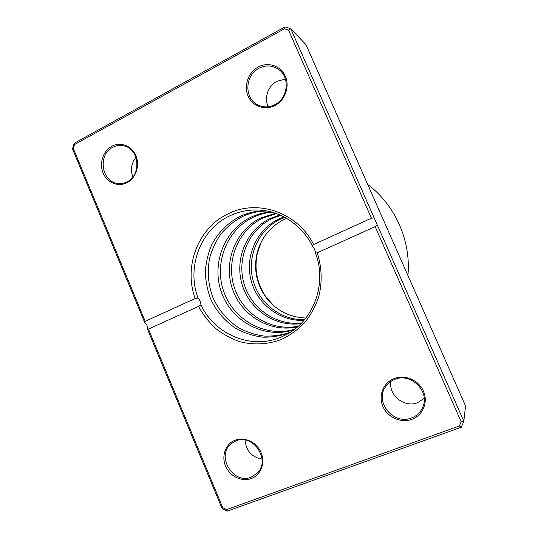 <?xml version="1.0" encoding="UTF-8"?>
<svg xmlns="http://www.w3.org/2000/svg" width="538" height="538" viewBox="0 0 538 538"><rect width="100%" height="100%" fill="white"/><g stroke="black" fill="none" stroke-linecap="round" stroke-linejoin="round"><path stroke-width="0.81" d="M305.914 318.025C289.047 317.353 275.523 310.177 265.335 296.485C256.424 283.344 253.647 269.013 257.003 253.492C261.051 237.877 270.197 226.485 284.447 219.302L286.593 218.354M283.956 216.901L278.913 218.966C256.908 229.336 244.951 255.893 250.923 279.787C256.74 303.728 279.686 321.596 304.01 320.352M284.757 217.325L280.594 219.067C258.892 229.289 247.009 255.362 252.699 278.96C258.233 302.598 280.594 320.46 304.589 319.666M279.928 214.992L270.345 218.435C246.774 229.578 234.487 258.617 241.945 283.99C249.181 309.424 275.1 327.232 300.984 323.634M280.782 215.368L272.167 218.549C248.926 229.531 236.707 258.032 243.842 283.102C250.782 308.22 276.061 326.055 301.636 322.968M275.617 213.31L261.031 217.863C235.765 229.847 223.183 261.596 232.281 288.516C241.111 315.524 270.237 333.089 297.615 326.801M276.532 213.64L263.015 217.984C238.112 229.787 225.583 260.957 234.333 287.554C242.82 314.232 271.26 331.865 298.341 326.156M270.977 211.905C263.923 212.436 257.218 214.211 250.869 217.244C223.774 230.136 210.916 264.891 221.858 293.425C232.456 322.087 265.073 339.189 293.835 329.841M271.959 212.174C265.328 212.786 259.02 214.521 253.035 217.372C226.33 230.076 213.525 264.185 224.07 292.376C234.286 320.695 266.162 337.911 294.649 329.222M268.159 106.753C263.923 97.929 268.079 85.75 276.942 81.265L285.449 79.16M424.193 398.376L417.582 402.68C404.441 408.174 388.295 395.161 390.891 381.408M235.14 440.192C244.555 436.432 256.787 442.189 261.085 452.566C265.523 462.888 260.843 475.121 251.239 478.558C241.703 482.142 229.713 476.217 225.536 466.009C221.212 455.854 225.651 443.796 235.14 440.192M251.152 477.186L257.379 473.07C271.031 460.037 252.941 433.151 235.92 440.891L231.353 443.588C215.644 455.39 232.9 484.926 251.152 477.186M111.776 146.282C120.465 141.474 131.837 145.818 135.912 155.657C140.115 165.428 135.892 178.139 127.042 182.651C118.246 187.311 107.089 182.772 103.121 173.081C99.026 163.465 103.027 150.949 111.776 146.282M127.143 181.763C141.763 175.099 139.302 148.636 123.767 145.838C119.934 144.978 116.242 145.482 112.698 147.351C97.513 154.628 101.447 182.16 117.842 183.445C121.063 183.848 124.164 183.283 127.143 181.763M258.179 67.015C268.052 61.554 280.856 65.824 285.342 76.241C289.975 86.591 285.039 100.371 274.979 105.502C264.978 110.794 252.436 106.302 248.079 96.046C243.573 85.872 248.24 72.321 258.179 67.015M274.851 104.675C287.796 98.562 290.345 77.882 279.067 69.738C272.793 65.246 266.088 64.755 258.96 68.265C244.985 75.132 244.023 97.943 257.346 104.628C263.008 107.587 268.839 107.607 274.851 104.675M394.139 378.564C404.879 374.287 418.699 380.144 423.446 391.173C428.356 402.142 422.868 415.39 411.92 419.31C401.039 423.399 387.515 417.34 382.901 406.506C378.133 395.726 383.325 382.679 394.139 378.564M411.563 417.952C417.158 415.766 421.005 411.886 423.117 406.304C429.559 390.494 410.319 372.457 394.737 379.404C390.796 380.971 387.69 383.5 385.41 386.983C374.455 402.296 393.789 425.437 411.563 417.952M265.96 210.822C256.734 210.701 247.998 212.611 239.746 216.558C227.688 222.88 217.937 232.806 211.609 245.059C208.045 253.559 205.953 262.443 205.341 271.717C205.603 281.018 207.345 290.036 210.56 298.765C216.363 311.428 225.63 322.033 237.285 329.276C245.409 333.452 253.99 336.089 263.008 337.178C272.094 337.333 280.944 335.846 289.558 332.733L289.585 332.719M267.023 211.017C258.26 211.057 249.962 212.954 242.127 216.706C234.265 221.004 227.379 226.545 221.454 233.324C216.215 240.674 212.322 248.724 209.78 257.467C207.016 271.132 208.078 284.521 212.967 297.635C218.758 310.372 227.439 320.48 239.013 327.965C246.976 332.175 255.395 334.885 264.272 336.089C273.223 336.378 281.966 335.06 290.5 332.141M198.031 298.039C199.948 300.11 200.909 302.39 200.916 304.878C214.743 334.676 251.589 350.124 281.361 336.97L285.604 334.979C313.345 321.347 327.44 283.869 315.497 253.102C315.255 250.587 314.219 248.206 312.396 245.953C302.437 225.906 282.403 212.08 261.428 210.217C250.217 209.228 239.598 211.131 229.578 215.933C200.439 229.504 186.383 267.285 198.031 298.039L195.193 298.516C183.404 266.74 197.95 227.917 227.977 213.889C257.406 198.704 297.823 212.335 313.614 244.541L371.442 218.186L288.55 30.101L284.447 28.776L74.547 144.534L73.302 148.481L145.206 321.3L195.193 298.516M375.168 226.646L317.212 252.82C321.932 267.245 322.417 282.679 318.61 297.191C315.335 306.599 310.655 315.12 304.582 322.739C297.823 329.673 290.177 335.208 281.636 339.33C268.415 344.407 254.158 345.241 240.513 341.865C231.616 338.879 223.411 334.501 215.906 328.725C208.946 322.255 203.156 314.824 198.529 306.431L148.434 329.061L222.779 507.717L226.552 509.614L459.365 425.968L461.147 421.731L375.168 226.646L377.367 225.14L463.843 421.241L461.328 427.212L227.359 511.1L222.039 508.417L147.419 329.054C147.728 326.479 146.8 324.246 144.635 322.356L72.455 148.844L74.204 143.276L284.985 26.9L290.769 28.763L374.145 217.836L371.442 218.186M461.147 421.731L463.843 421.241L465.545 405.955L305.92 44.587L290.769 28.763L288.55 30.101M377.367 225.14L374.145 217.836M407.918 275.496C411.166 240.768 395.154 204.864 367.716 184.48M274.084 306.041L266.068 297.063C256.868 283.499 254.003 268.704 257.467 252.678L261.549 241.36M262.06 459.17C251.717 457.139 246.054 450.757 245.072 440.03M132.852 176.968C130.283 169.8 131.326 163.276 135.98 157.392M315.497 253.102L317.212 252.82M313.614 244.541L312.396 245.953M198.529 306.431L200.916 304.878M147.419 329.054L148.434 329.061M145.206 321.3L144.635 322.356M284.447 28.776L284.985 26.9M74.547 144.534L74.204 143.276M73.302 148.481L72.455 148.844M461.328 427.212L459.365 425.968M227.359 511.1L226.552 509.614M222.039 508.417L222.779 507.717M265.335 296.485L266.068 297.063M257.003 253.492L257.467 252.678"/></g></svg>
